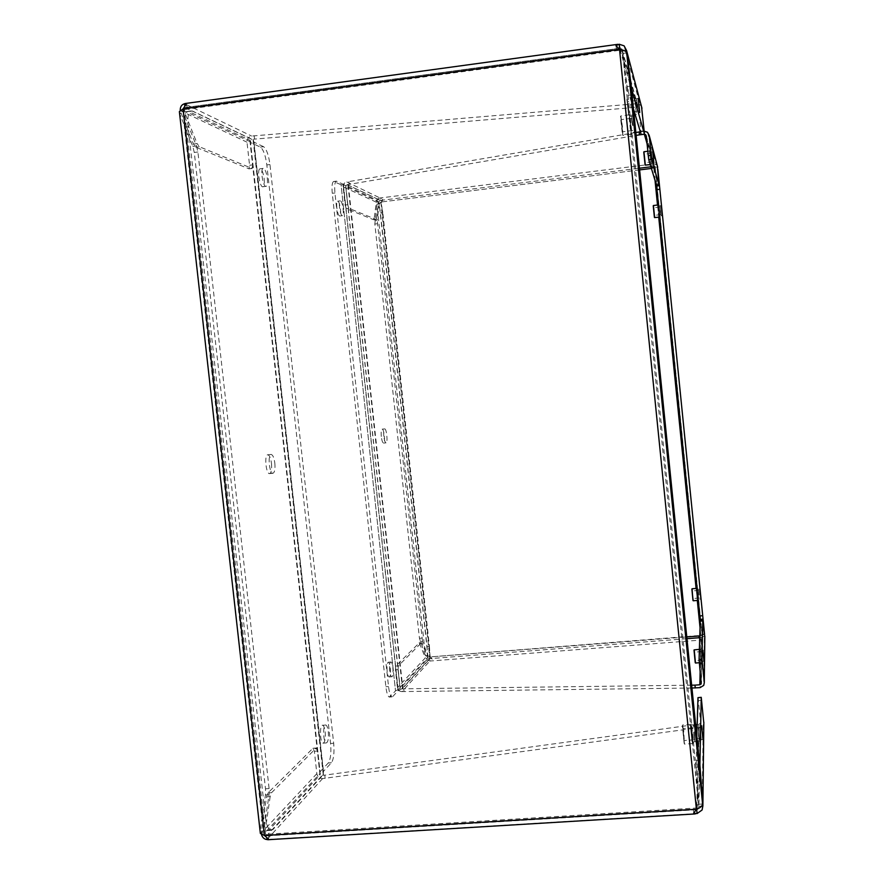 <?xml version="1.0" encoding="UTF-8"?>
<svg xmlns="http://www.w3.org/2000/svg" width="884" height="884" viewBox="0 0 884 884"><rect width="100%" height="100%" fill="white"/><g stroke="black" fill="none" stroke-linecap="round" stroke-linejoin="round"><path stroke-width="0.66" stroke-dasharray="4.42 3.31" d="M704.57 634.126L700.868 635.386L699.178 638.513L701.244 640.049L429.834 661.044L432.088 659.232L430.154 656.458L425.469 655.784L419.436 638.281L374.838 224.039L376.893 204.149L381.347 202.292L382.673 199.187L380.076 197.994L653.331 163.949L651.585 165.739L653.884 168.468L657.829 169.153M653.884 168.468L700.868 635.386L429.701 656.945L427.823 655.596L425.469 655.784L376.893 204.149L379.258 203.85L380.816 202.038L653.795 168.148L655.431 169.606L657.84 169.308M432.088 659.232L431.591 657.895L429.701 656.945L686.78 636.944M691.94 688.028L401.988 691.575L429.834 661.044L429.58 658.668L431.591 657.895M699.752 637.386L701.001 637.596L701.244 640.049L704.349 638.314L704.813 636.977M699.178 638.513L699.001 637.121M700.868 635.386L699.774 636.613M704.559 634.038L702.161 634.215L700.857 635.85L700.04 627.695M382.673 199.187L382.485 200.734L380.33 200.425L380.076 197.994L346.815 181.96L635.839 132.489M639.618 169.916L380.816 202.038L382.485 200.734M651.585 165.739L651.696 167.275L653.795 168.148L651.409 168.446M640.336 131.771L644.038 131.296L653.331 163.949L653.585 166.457L651.696 167.275M420.121 641.607L422.508 641.408L427.823 655.596L379.258 203.85L377.181 220.193L374.783 220.492M422.508 641.408L377.181 220.193M429.834 661.044L425.326 657.884L427.679 657.707L429.58 658.668L686.956 638.69M401.988 691.575C399.446 691.509 397.922 690.216 397.391 687.697L395.457 669.862L395.789 666.05L419.325 642.834L425.326 657.884L397.391 687.697M395.457 669.862L398.043 669.663L399.977 687.498L401.701 688.956L403.745 688.802L404.032 691.421M691.653 685.177L403.745 688.802M699.741 637.696L704.824 636.16M656.58 185.076L700.404 620.546M658.867 205.961L659.884 215.972L658.845 205.95L660.16 205.795L661.188 215.806L660.16 205.795M697.443 589.429L698.415 599.297L697.443 589.429M374.186 218.525L373.512 219.707L346.23 208.58L345.103 205.044L343.114 186.778L376.297 202.171L374.186 218.525L376.584 218.226L376.087 219.431L348.826 208.259L347.699 204.723L345.721 186.447L347.103 184.645L380.33 200.425L378.672 201.883L376.297 202.171C376.407 199.839 377.667 198.447 380.076 197.994M657.685 167.231L650.911 166.789M653.331 163.949L656.248 164.645L657.365 166.037M343.114 186.778C343.091 184.148 344.318 182.535 346.815 181.96M348.882 181.695L349.169 184.38L636.126 135.418M347.103 184.645L349.169 184.38M399.977 687.498L427.679 657.707L422.353 643.53L419.966 643.718M702.946 621.308L700.415 621.507L702.338 636.358L701.388 682.934M376.584 218.226L378.672 201.883L345.721 186.447M646.27 135.76L655.177 167.54L656.392 183.927L658.934 183.618M398.043 669.663L398.375 665.851L421.48 642.734L422.353 643.53M700.15 650.558L701.211 661.431L700.15 650.558M700.415 621.507L700.261 620.557M649.972 152.225L651.11 163.297L649.939 152.181L651.11 163.286L649.95 152.192L651.386 152.004L652.547 163.109L651.386 152.004M656.447 185.099L656.392 183.927M381.291 436.497C380.927 432.132 381.214 429.679 382.142 429.16C384.109 428.696 385.557 443.293 383.512 443.083C382.562 442.762 381.822 440.563 381.291 436.497M395.899 690.669L400.231 688.404L426.088 660.481C427.348 658.337 427.679 653.729 427.06 646.668L380.429 212.889C379.512 205.74 378.219 201.43 376.562 199.961L345.766 185.452L341.047 184.668L395.524 690.934L341.047 184.668M383.822 436.243C383.457 431.867 383.733 429.425 384.662 428.906C386.617 428.442 388.065 443.039 386.032 442.84C385.092 442.508 384.352 440.309 383.822 436.243M340.627 184.557L333.588 181.496C332.086 182.48 331.644 186.413 332.273 193.309L385.877 686.757C386.651 692.979 387.8 696.415 389.314 697.067L395.524 690.934M390.109 696.736L391.966 696.868C390.463 696.216 389.314 692.78 388.54 686.559L334.959 192.966C334.329 186.071 334.76 182.137 336.252 181.154L343.246 184.226L348.362 185.132L378.949 199.662C380.595 201.132 381.888 205.442 382.794 212.602L380.429 212.889M427.06 646.668L429.414 646.48L382.794 212.602M429.414 646.48C430.033 653.552 429.712 658.149 428.464 660.293L426.088 660.481M392.75 696.537L398.12 690.736L402.806 688.205L428.464 660.293M387.137 671.133C386.728 665.763 387.126 662.79 388.33 662.215C390.507 662.182 391.314 677.641 389.082 676.967C388.22 676.603 387.579 674.658 387.137 671.133M336.837 207.873C336.484 203.972 336.738 201.751 337.589 201.198C339.71 200.237 341.986 215.773 339.765 216.016C338.528 215.696 337.555 212.978 336.837 207.873M389.778 670.934C389.38 665.553 389.767 662.58 390.96 662.005C393.126 661.972 393.933 677.442 391.722 676.768C390.861 676.404 390.22 674.459 389.778 670.934M339.5 207.541C339.147 203.64 339.401 201.419 340.241 200.867C342.34 199.906 344.616 215.442 342.417 215.685C341.18 215.364 340.207 212.657 339.5 207.541M650.27 156.844L651.232 164.468L650.27 156.844M645.375 165.197L643.961 151.739M645.088 164.932L643.762 152.136M644.204 157.916L644.878 162.866L644.204 157.916M644.834 159.032L644.215 154.28L644.834 159.032M651.806 156.965L652.414 161.982L651.806 156.965M651.541 157.032L652.149 161.794L651.541 157.032M659.166 210.359L659.994 217.033L659.166 210.359M654.679 217.663L653.42 205.519M654.414 217.42L653.232 205.85M653.652 211.232L654.226 215.574L653.652 211.232M654.182 211.961L653.652 207.806L654.182 211.961M660.547 210.403L661.077 214.79L660.547 210.403M660.315 210.458L660.823 214.613L660.315 210.458M697.896 595.297L697.354 588.324L697.896 595.297M693.222 600.766L692.073 588.766M692.979 600.479L691.863 589.042M697.907 595.131L697.465 589.385L697.907 595.131M692.36 595.429L692.05 590.877L692.36 595.429M699.211 595.02L698.758 589.274L699.211 595.02M692.68 594.17L693.001 598.512L692.68 594.17M699.211 594.866L698.835 590.269L699.211 594.866M698.968 594.844L698.636 590.501L698.968 594.844M700.658 657.276L700.062 649.298L700.658 657.276M695.509 663.022L694.238 649.74M695.233 662.668L694.006 650.038M700.658 657.044L700.172 650.469L700.658 657.044M694.559 657.287L694.227 652.116L694.559 657.287M702.095 656.934L701.598 650.359L702.095 656.934M694.901 655.552L695.255 660.525L694.901 655.552M702.106 656.713L701.686 651.453L702.106 656.713M701.841 656.679L701.465 651.707L701.841 656.679M183.043 108.92L184.413 109.572L183.154 111.627L183.331 113.119L179.629 113.616L192.822 146.435L194.281 152.468L265.498 788.793L265.432 794.992L260.128 831.137L263.797 830.916L263.962 832.485L265.631 834.275L264.482 835.502M186.137 104.4L187.408 107.627L184.413 109.572L619.772 50.277L616.435 49.128L618.701 48.41M184.789 105.881L184.977 107.616L187.408 107.627M641.552 106.71L640.06 104.798L636.193 103.748L251.62 136.059C248.492 136.81 246.956 138.843 247.001 142.18L249.564 165.275L249.023 168.844L195.707 147.208L193.474 144.048L180.325 111.24L184.016 110.732L184.977 107.616L618.745 48.454M615.96 45.636L616.435 49.128M619.529 49.438L696.437 808.009L698.57 804.252L702.581 804.009M626.712 52.885L622.656 53.427L619.772 50.277M696.404 809.225L696.437 808.009L265.631 834.275L268.913 835.479L266.559 835.789L266.813 837.977M268.416 839.015L268.913 835.479M693.697 813.302L693.443 809.656L696.437 808.009M696.128 809.744L693.443 809.656M266.548 796.882L270.15 796.65L271.543 792.716L316.107 748.14L317.599 751.035L320.074 773.456L322.24 775.301L266.559 835.789L264.935 832.772L261.277 832.993L266.548 796.882L267.951 792.948L312.87 748.361L314.373 751.267L316.848 773.666C317.511 776.837 319.433 778.484 322.594 778.594L699.145 727.643L703.211 725.145L703.83 723.289M192.822 146.435L196.458 145.959L183.331 113.119L263.797 830.916L269.034 794.76L265.432 794.992M196.458 145.959L197.905 151.993L269.101 788.55L269.034 794.76M180.225 110.622L247.001 142.18M249.564 165.275L252.813 164.855L250.26 141.749L251.995 139.451L254.57 139.108L254.194 135.716M630.712 104.456L631.043 107.749L254.57 139.108M641.22 134.556L638.701 108.765L637.961 107.417L636.524 107.041L631.043 107.749M622.181 49.957L622.524 51.062L624.568 50.775M699.808 766.771L695.874 767.025L698.57 804.252L622.656 53.427L627.331 88.964L631.309 88.433M692.802 741.654L691.31 725.963L692.802 741.654M631.22 132.589L629.53 116.544L631.22 132.589M695.874 767.025L695.31 760.594L699.244 760.328M632.038 94.842L628.071 95.361L627.331 88.964M628.071 95.361L695.31 760.594M316.848 773.666L261.277 832.993L261.432 834.352M701.73 806.075L698.879 806.241L698.305 808.451M695.642 724.659L693.388 724.814L693.719 728.007M701.642 700.371L698.393 700.603L700.592 722.383L700.338 723.521L697.189 724.56M325.157 778.417L324.793 775.135L693.388 724.814M322.24 775.301L324.793 775.135M250.26 141.749L184.016 110.732L197.11 143.562L193.474 144.048M630.999 86.068L627.198 86.566L622.524 51.062L638.701 108.765M270.15 796.65L264.935 832.772L320.074 773.456M700.592 722.383L698.879 806.241L696.183 769.047L699.962 768.804M252.813 164.855L252.017 168.413L199.32 146.722L197.11 143.562M636.237 112.964L634.767 98.942L636.237 112.964M627.198 86.566L627.773 90.102L631.452 89.615M633.463 108.964L627.773 90.102M699.487 739.687L698.172 725.996L699.487 739.687M698.393 700.603L698.006 697.564M696.835 736.505L696.183 769.047M271.487 463.514C271.963 469.526 271.311 472.885 269.554 473.614C265.94 474.211 264.117 454.486 267.808 454.785C269.521 455.205 270.747 458.122 271.487 463.514M250.526 142.379L249.852 140.269L188.856 111.539L187.054 111.461C184.491 113.152 183.607 118.401 184.413 127.197L261.808 817.545C262.769 825.07 264.471 829.424 266.913 830.595L269.266 829.778L320.008 775.003L320.096 771.92L250.526 142.379L320.096 771.92M274.836 463.183C275.3 469.194 274.67 472.564 272.913 473.283C269.333 473.879 267.509 454.155 271.178 454.453C272.869 454.873 274.084 457.79 274.836 463.183M320.284 771.544L328.307 762.947C330.605 759.444 331.367 752.969 330.572 743.521L266.835 164.954C265.52 155.352 263.366 149.396 260.382 147.098L250.78 142.611M260.382 147.098L263.554 146.678C266.515 148.987 268.648 154.943 269.963 164.546L333.677 743.3C334.472 752.748 333.721 759.223 331.445 762.737L323.478 771.334L323.235 774.782L272.902 829.557L270.559 830.374C268.139 829.203 266.449 824.849 265.487 817.324L261.808 817.545M184.413 127.197L188.126 126.699L265.487 817.324M188.126 126.699C187.32 117.892 188.193 112.644 190.734 110.953L192.524 111.041L188.856 111.539M263.554 146.678L254.006 142.18L253.111 139.849L192.524 111.041M264.172 178.855C264.581 183.386 264.194 186.016 263.001 186.745C259.984 188.226 256.769 169.441 259.951 168.811C261.819 169.098 263.222 172.446 264.172 178.855M325.168 731.963C325.632 738.781 324.936 742.527 323.08 743.168C319.92 742.891 319.5 724.106 322.671 725.245C323.831 725.731 324.66 727.974 325.168 731.963M267.333 178.446C267.742 182.977 267.355 185.607 266.172 186.336C263.178 187.828 259.973 169.032 263.134 168.402C264.99 168.689 266.382 172.037 267.333 178.446M328.307 731.742C328.76 738.571 328.074 742.306 326.24 742.947C323.102 742.659 322.671 723.874 325.82 725.024C326.969 725.51 327.798 727.753 328.307 731.742M698.857 730.847L699.564 741.356L698.857 730.847M691.575 731.344L692.238 741.853L691.575 731.344M691.951 741.3L690.371 725.477L691.951 741.3M698.846 731.212L699.432 739.875L698.846 731.212M691.211 732.062L691.697 738.991L691.211 732.062M700.636 731.09L701.233 739.753L700.636 731.09M691.432 734.748L691.023 728.195L691.432 734.748M700.625 731.422L701.045 738.118L700.625 731.422M700.294 731.521L700.747 738.085L700.294 731.521M692.117 731.51L692.868 743.554L692.117 731.51M683.785 732.074L682.691 725.024L684.459 744.118L683.785 732.074M684.161 743.499L682.349 725.421L684.161 743.499M692.106 731.93L692.713 741.853L692.106 731.93M683.354 732.902L683.873 740.814L683.354 732.902M694.15 731.786L694.78 741.72L694.15 731.786M683.531 735.996L683.111 728.482L683.531 735.996M694.139 732.173L694.537 739.698L694.139 732.173M693.752 732.295L694.227 739.809L693.752 732.295M630.922 126.103L631.474 134.357L629.342 114.843L630.922 126.103M622.502 127.185L620.866 115.948L622.877 135.175L622.502 127.185M622.502 135.02C623.386 137.241 620.446 111.174 620.48 117.086L622.502 135.02M630.833 125.848L629.53 116.566L630.833 125.848M621.938 126.743L620.955 119.439L621.938 126.743M632.9 125.572L631.618 116.29L632.9 125.572M621.607 124.766L622.623 131.782L621.607 124.766M632.822 125.34L631.773 118.312L632.822 125.34M632.414 125.329L631.441 118.301L632.414 125.329M635.939 107.406L634.601 97.461L635.939 107.406M628.59 108.367L627.209 98.433L628.977 115.34L628.59 108.367M628.623 115.097L626.878 99.229L628.623 115.097M635.861 107.163L634.767 98.964L635.861 107.163M628.104 107.936L627.242 101.428L628.104 107.936M637.673 106.931L636.579 98.721L637.673 106.931M627.861 106.08L628.723 112.279L627.861 106.08M637.607 106.699L636.723 100.367L637.607 106.699M637.254 106.688L636.436 100.478L637.254 106.688M430.154 656.458L381.347 202.292M701.244 640.049L700.106 687.63M380.816 202.038L429.701 656.945M374.838 224.039L377.236 223.74M419.436 638.281L421.823 638.093M699.796 635.928L700.857 635.85M697.299 600.435L696.084 588.435M658.724 217.177L657.508 205.033M655.033 180.447L653.795 168.148M380.33 200.425L639.441 168.214M345.103 205.044L347.699 204.723M701.001 637.596L700.172 670.812M401.701 688.956L429.58 658.668M647.077 143.783L653.585 166.457M419.093 642.922L421.48 642.734M395.789 666.05L398.375 665.851M375.921 219.409L373.512 219.707M346.23 208.58L348.826 208.259M345.766 185.452L400.231 688.404M334.185 181.552L336.837 181.209M378.949 199.662L376.562 199.961M345.611 185.419L400.087 688.492M348.362 185.132L402.806 688.205M347.953 185.021L402.441 688.459M343.401 184.27L398.264 690.636M398.12 690.736L343.246 184.226M388.54 686.559L385.877 686.757M334.959 192.966L332.273 193.309M179.629 113.616L260.128 831.137M636.193 103.748L619.264 44.255L184.546 103.726L251.62 136.059M322.594 778.594L266.99 839.546L697.089 813.567L699.145 727.643M265.631 834.275L184.413 109.572M265.498 788.793L269.101 788.55M194.281 152.468L197.905 151.993M644.248 130.777L640.966 131.197M266.559 835.789L696.172 809.667M314.373 751.267L317.599 751.035M620.015 49.515L636.524 107.041M251.995 139.451L184.977 107.616M698.824 724.438L696.714 809.114M195.707 147.208L199.32 146.722M248.747 168.833L252.017 168.413M271.543 792.716L267.951 792.948M699.653 764.815L695.995 765.058M312.87 748.361L316.107 748.14M320.008 775.003L249.852 140.269M328.307 762.947L331.445 762.737M272.902 829.557L269.266 829.778M320.074 774.859L249.94 140.357M323.235 774.782L253.111 139.849M323.411 774.406L253.354 140.07M323.411 771.467L253.907 142.092M254.006 142.18L323.478 771.334M269.963 164.546L266.835 164.954M333.677 743.3L330.572 743.521M657.884 169.198L704.614 634.093M380.065 202.767L378.12 203.552M426 655.884L428.685 656.337M430.839 657.53L431.967 658.911M700.868 635.463L700.548 636.071M701.045 635.673L703.487 634.513M655.508 168.7L653.862 168.192M381.678 201.342L382.65 199.353M704.349 638.314L703.73 685.387M655.398 169.452L702.161 634.358M661.188 215.806L662.403 215.674M658.845 205.939L661.365 205.629M699.708 599.175L700.924 599.087M697.454 589.374L699.951 589.164M647.475 132.235L656.248 164.645M702.15 637.088L701.222 681.321M646.447 137.539L654.646 166.634M421.712 642.635L419.325 642.834M701.211 661.431L703.962 661.221M701.598 650.359L702.913 650.248M376.087 219.431L373.678 219.718M651.11 163.297L653.873 162.954M649.939 152.181L652.724 151.827M383.512 443.083L386.032 442.84M382.142 429.16L384.662 428.906M389.082 676.967L391.722 676.768M388.33 662.215L390.96 662.005M339.765 216.016L342.417 215.685M337.589 201.198L340.241 200.867M389.314 697.067L391.966 696.868M333.588 181.496L336.252 181.154M649.817 150.998L647.828 151.252M651.232 164.468L650.248 164.59M652.547 163.109L651.11 163.286M651.265 153.385L644.215 154.28M652.149 161.794L645.099 162.678M660.039 207.033L653.652 207.806M660.823 214.613L654.436 215.387M698.758 589.274L697.465 589.385M698.835 590.269L692.283 591.02M699.354 597.993L693.001 598.512M700.062 649.298L699.399 649.353M701.321 662.591L699.354 662.735M702.636 661.309L701.211 661.42M702.25 659.994L695.034 660.779M701.686 651.453L694.481 652.237M185.784 104.721L186.623 105.627M618.557 48.233L619.684 49.957M268.084 838.85L268.537 838.131M696.415 809.004L696.205 809.611M183.154 111.627L263.962 832.485M618.413 48.454L185.872 107.45M624.104 45.835L640.06 104.798M692.724 741.875L696.691 741.61M693.365 725.841L695.277 725.687M633.364 132.379L635.264 132.158M629.53 116.544L633.541 116.025M267.83 835.8L694.968 809.832M703.211 725.145L702.095 809.987M621.739 49.858L637.961 107.417M700.338 723.521L698.57 807.976M252.272 168.424L249.023 168.844M638.104 112.787L639.762 112.588M636.579 98.721L638.259 98.489M316.472 748.008L313.234 748.24M699.432 739.886L702.902 739.654M699.973 725.886L701.631 725.753M269.554 473.614L272.913 473.283M267.808 454.785L271.178 454.453M266.913 830.595L270.559 830.374M187.054 111.461L190.734 110.953M263.001 186.745L266.172 186.336M259.951 168.811L263.134 168.402M323.08 743.168L326.24 742.947M322.671 725.245L325.82 725.024M698.04 724.526L697.189 724.593M695.642 724.692L690.736 725.035M699.564 741.356L692.238 741.853M701.233 739.753L699.432 739.875M699.796 727.587L691.023 728.195M700.747 738.085L691.951 738.681M691.166 724.283L682.791 724.869M692.868 743.554L684.459 744.118M694.78 741.72L692.713 741.853M693.155 727.786L683.111 728.482M694.227 739.809L684.15 740.494M629.342 114.843L620.866 115.948M631.474 134.357L623.032 135.44M631.618 116.29L629.53 116.566M631.441 118.301L621.275 119.616M632.767 130.478L622.623 131.782M634.601 97.461L627.209 98.433M636.447 114.522L635.187 114.688M634.049 114.832L629.076 115.484M636.436 100.478L627.563 101.638M637.585 111.13L628.723 112.279"/><path stroke-width="1.33" d="M657.829 169.153L704.57 634.126M704.813 636.977L702.769 620.435L702.006 659.121L704.294 682.724L703.73 685.387L700.106 687.63L691.94 688.028M699.774 636.613L699.001 637.121L699.752 637.386M657.84 169.308L704.559 634.038M661.387 205.663L662.403 215.674L661.387 205.663M699.951 589.219L700.924 599.087L699.951 589.219M635.839 132.489L640.336 131.771M695.255 687.984L694.968 685.133L691.653 685.177M702.006 659.121L699.1 659.342L701.167 683.951L699.819 684.78L694.968 685.133M700.404 620.546L700.25 619.352L702.769 619.154M659.188 185.695L656.646 186.005L656.978 189.618L659.508 189.309M656.646 186.005L656.58 185.076M702.382 615.717L699.863 615.916L700.25 619.352M699.863 615.916L656.978 189.618M657.365 166.037L658.989 184.789L656.425 185.065L658.978 184.789M644.292 131.263L647.475 132.235L649.199 135.396L651.696 159.363L658.967 184.756M651.21 155.374L648.281 155.739L646.27 135.76L644.337 134.224L639.441 134.854L639.143 131.915M636.126 135.418L639.441 134.854M702.902 650.348L703.962 661.221L702.902 650.348M652.746 151.871L653.884 162.954L652.746 151.871M702.78 620.358L700.25 620.634L702.769 620.435M699.1 659.342L700.25 620.634M648.281 155.739L648.779 159.728L656.425 185.065M647.828 151.252L643.95 151.739L645.331 165.131L650.248 164.59M643.762 152.136L645.088 164.932M653.42 205.519L654.635 217.597L659.74 217.055M653.232 205.85L654.414 217.42M697.089 588.346L692.073 588.766L692.581 595.728L693.211 600.766L698.305 600.358M691.863 589.042L692.979 600.479M699.399 649.353L694.205 649.862L695.487 663.022L699.354 662.735M694.006 650.038L695.233 662.668M260.106 831.192L260.36 833.413L264.482 835.502L268.416 839.015L266.99 839.546L266.869 838.474L268.084 838.85M184.789 105.881L184.546 103.726L186.137 104.4L183.043 108.92L179.375 111.627L179.585 113.561M698.305 808.451L696.702 809.634L697.089 813.567L693.697 813.302L696.404 809.225C700.216 807.91 702.272 806.164 702.581 804.009L699.244 760.328L632.038 94.842L626.712 52.885C626.005 51.128 623.607 49.979 619.529 49.438L615.96 45.636L619.264 44.255L624.104 45.835L626.568 50.51L631.717 89.582L644.48 134.136L641.552 106.71M618.701 48.41L619.673 48.333L619.264 44.255M696.769 741.389L695.277 725.687L696.769 741.389M635.231 132.081L633.541 116.025L635.231 132.081M184.546 103.726C181.552 104.632 180.104 106.931 180.225 110.622M618.745 48.454L622.181 49.957M624.568 50.775L626.568 50.51L641.983 108.334M261.432 834.352C262.349 837.524 264.194 839.247 266.99 839.546M697.089 813.567L702.095 809.987L702.879 805.998L701.73 806.075M703.83 723.289L701.244 697.421L699.896 764.804L702.879 805.998L703.841 722.162M697.189 724.56L695.642 724.659M639.729 112.511L638.259 98.489L639.729 112.511M702.946 739.455L701.631 725.753L702.946 739.455M644.48 134.136L641.22 134.556M641.187 134.556L633.463 108.964M701.244 697.332L697.973 697.653L696.835 736.505M686.78 636.944L699.796 635.928M699.741 637.696L686.956 638.69M702.338 663.265L699.432 663.486M704.824 636.16L704.294 682.724M700.04 627.695L697.299 600.435M696.084 588.435L658.724 217.177M657.508 205.033L655.033 180.447M639.441 168.214L650.911 166.789M651.409 168.446L639.618 169.916M649.199 135.396L657.685 167.231M700.172 670.812L699.819 684.78M644.337 134.224L647.077 143.783M648.779 159.728L651.696 159.363M619.529 49.438L183.043 108.92L264.482 835.502L696.404 809.225L619.529 49.438M702.581 804.009L626.712 52.885M619.673 48.333L620.015 49.515M697.973 697.653L701.244 697.421M701.222 681.321L701.167 683.951M645.607 134.567L646.447 137.539M658.514 204.911L653.409 205.519M179.375 111.627L260.36 833.413M617.927 44.31L185.054 103.538M267.753 839.734L695.299 813.921M184.668 104.831L185.784 104.721M621.529 49.095L621.739 49.858M641.209 134.6L644.491 134.18M697.189 724.593L695.642 724.692M635.187 114.688L634.049 114.832"/></g></svg>
